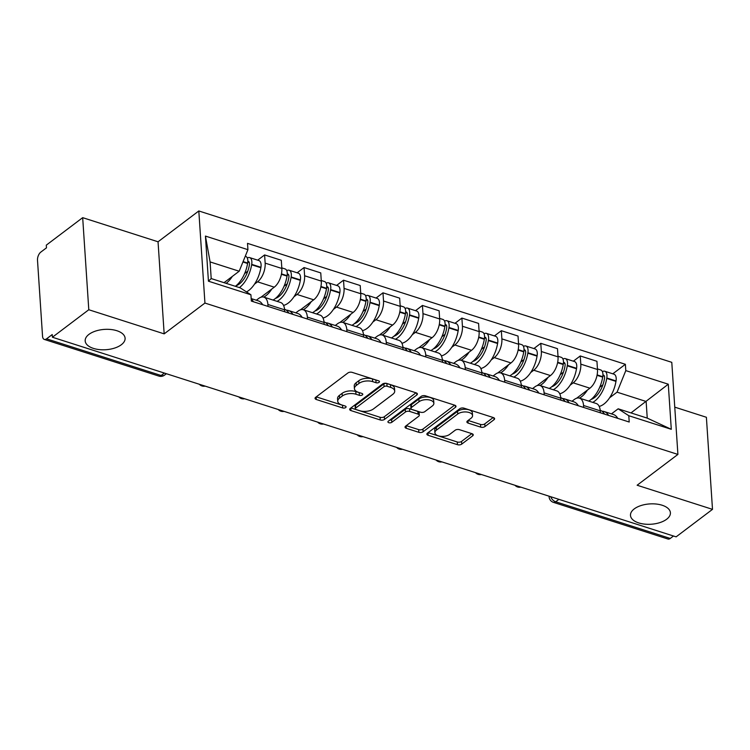 <?xml version="1.0" encoding="UTF-8"?>
<svg xmlns="http://www.w3.org/2000/svg" width="750" height="750" viewBox="0 0 750 750"><rect width="100%" height="100%" fill="white"/><g stroke="black" fill="none" stroke-linecap="round" stroke-linejoin="round"><path stroke-width="1.12" d="M379.069 382.331A2.147 1.097 176.2 0 0 379.472 381.628A2.147 1.097 176.2 0 0 378.581 380.822L352.209 372.384A3.066 1.566 176.2 0 0 347.925 372.947L315.619 397.35A3.066 1.566 176.2 0 0 315.047 398.353A3.066 1.566 176.2 0 0 316.312 399.506L342.684 407.944A2.147 1.097 176.2 0 0 345.684 407.55A2.147 1.097 176.2 0 0 346.088 406.856A2.147 1.097 176.2 0 0 345.197 406.05L341.784 404.953A9.816 4.997 176.2 0 1 337.734 401.269A9.816 4.997 176.2 0 1 339.591 398.072L342.281 396.038A9.816 4.997 176.2 0 1 355.969 394.237L359.381 395.334A2.147 1.097 176.2 0 0 362.372 394.941A2.147 1.097 176.2 0 0 362.775 394.237A2.147 1.097 176.2 0 0 361.894 393.431L358.481 392.344A9.816 4.997 176.2 0 1 354.422 388.65A9.816 4.997 176.2 0 1 356.278 385.463L358.969 383.428A9.816 4.997 176.2 0 1 372.656 381.628L376.069 382.725A2.147 1.097 176.2 0 0 379.069 382.331M634.256 508.894A20.006 10.181 176.2 0 0 630.478 515.4A20.006 10.181 176.2 0 0 644.616 524.119A20.006 10.181 176.2 0 0 666.628 519.263A20.006 10.181 176.2 0 0 670.406 512.756A20.006 10.181 176.2 0 0 656.269 504.037A20.006 10.181 176.2 0 0 634.256 508.894M88.95 334.378A20.006 10.181 176.2 0 0 85.181 340.884A20.006 10.181 176.2 0 0 99.309 349.603A20.006 10.181 176.2 0 0 121.331 344.738A20.006 10.181 176.2 0 0 125.1 338.231A20.006 10.181 176.2 0 0 110.972 329.513A20.006 10.181 176.2 0 0 88.95 334.378M480.684 427.116A3.066 1.566 176.2 0 0 484.969 426.553L494.025 419.7A3.066 1.566 176.2 0 0 494.606 418.706A3.066 1.566 176.2 0 0 493.341 417.553L464.044 408.178A3.066 1.566 176.2 0 0 459.769 408.741L427.462 433.144A3.066 1.566 176.2 0 0 426.881 434.147A3.066 1.566 176.2 0 0 428.156 435.3L457.444 444.675A3.066 1.566 176.2 0 0 461.728 444.113L472.669 435.834A3.066 1.566 176.2 0 0 473.25 434.841A3.066 1.566 176.2 0 0 471.984 433.688L459.45 429.675A3.066 1.566 176.2 0 0 455.166 430.238L449.738 434.344A8.213 4.181 176.2 0 1 440.709 436.331A8.213 4.181 176.2 0 1 434.906 432.759A8.213 4.181 176.2 0 1 436.462 430.087L457.725 414.019A8.213 4.181 176.2 0 1 466.762 412.022A8.213 4.181 176.2 0 1 472.556 415.603A8.213 4.181 176.2 0 1 471.009 418.266L467.466 420.947A3.066 1.566 176.2 0 0 466.884 421.95A3.066 1.566 176.2 0 0 468.15 423.103L480.684 427.116L480.506 424.425A3.066 1.566 176.2 0 0 484.791 423.863L493.2 417.506M164.166 333.863L158.044 241.781L82.678 217.659L88.791 309.741L164.166 333.863L204.938 303.056L677.906 454.425L637.125 485.231L712.5 509.353L676.116 536.85L52.406 337.238L52.228 334.556L46.556 338.831L161.137 375.506A6.253 4.256 52.9 0 0 164.55 375.122L166.406 373.716M88.791 309.741L52.406 337.238M416.822 394.988A3.066 1.566 176.2 0 0 417.403 393.994A3.066 1.566 176.2 0 0 416.128 392.841L386.841 383.466A3.066 1.566 176.2 0 0 382.556 384.028L350.259 408.441A3.066 1.566 176.2 0 0 349.678 409.434A3.066 1.566 176.2 0 0 350.944 410.587L380.241 419.962A3.066 1.566 176.2 0 0 384.516 419.4L416.822 394.988L416.691 393.084M425.438 395.822L454.734 405.197A3.066 1.566 176.2 0 1 456 406.35A3.066 1.566 176.2 0 1 455.428 407.344L423.122 431.756A3.066 1.566 176.2 0 1 418.847 432.319L406.303 428.306A3.066 1.566 176.2 0 1 405.038 427.153A3.066 1.566 176.2 0 1 405.619 426.15L418.716 416.259A3.066 1.566 176.2 0 0 419.297 415.256A3.066 1.566 176.2 0 0 418.031 414.103L409.716 411.441A3.066 1.566 176.2 0 0 405.441 412.003L391.8 422.306A2.147 1.097 176.2 0 1 389.438 422.831A2.147 1.097 176.2 0 1 387.919 421.894A2.147 1.097 176.2 0 1 388.322 421.2L421.163 396.384A3.066 1.566 176.2 0 1 425.438 395.822M82.678 217.659L46.294 245.147L46.472 247.838L40.8 252.113A6.253 3.3 -72.3 0 0 37.5 260.25L42.544 336.225A6.253 3.3 -72.3 0 0 44.297 339.422A6.253 3.3 -72.3 0 0 46.556 338.831M158.044 241.781L198.816 210.966L671.784 362.334L677.906 454.425M712.5 509.353L706.388 417.272L674.766 407.147M673.491 536.006L670.266 538.444A6.253 3.3 107.7 0 1 668.006 539.034L553.434 502.359A6.253 3.3 -72.3 0 0 555.694 501.778L670.266 538.444M256.341 300.225L258.666 298.472A14.381 7.584 107.7 0 1 263.869 297.131A14.381 7.584 107.7 0 1 267.9 304.472L268.022 306.431M260.953 297.225L274.256 287.175A14.381 7.584 -72.3 0 0 281.841 268.472L265.153 263.128A14.381 7.584 107.7 0 1 257.559 281.831L254.494 284.147M265.153 263.128L264.609 254.934L257.681 260.166M284.719 311.775L284.587 309.816A14.381 7.584 -72.3 0 0 280.556 302.475L263.869 297.131M281.841 268.472L281.297 260.278L264.609 254.934M295.8 312.853L298.125 311.1A14.381 7.584 107.7 0 1 303.328 309.759A14.381 7.584 107.7 0 1 307.35 317.1L307.481 319.059M297.141 272.794L304.059 267.562L304.603 275.756A14.381 7.584 107.7 0 1 297.019 294.459L293.953 296.775M324.178 324.403L324.047 322.444A14.381 7.584 -72.3 0 0 320.016 315.103L303.328 309.759M300.403 309.853L313.706 299.803A14.381 7.584 -72.3 0 0 321.3 281.1L320.756 272.906L304.059 267.562M335.259 325.481L337.575 323.728A14.381 7.584 107.7 0 1 342.778 322.387A14.381 7.584 107.7 0 1 346.809 329.728L346.941 331.688M336.6 285.422L343.519 280.191L344.062 288.384A14.381 7.584 107.7 0 1 336.469 307.087L333.412 309.403M363.628 337.031L363.497 335.072A14.381 7.584 -72.3 0 0 359.475 327.731L342.778 322.387M339.862 322.481L353.166 312.431A14.381 7.584 -72.3 0 0 360.75 293.719L360.206 285.534L343.519 280.191M374.709 338.109L377.034 336.356A14.381 7.584 107.7 0 1 382.238 335.016A14.381 7.584 107.7 0 1 386.259 342.356L386.391 344.316M376.05 298.05L382.978 292.819L383.522 301.012A14.381 7.584 107.7 0 1 375.928 319.716L372.863 322.031M403.087 349.659L402.956 347.7A14.381 7.584 -72.3 0 0 398.925 340.359L382.238 335.016M379.322 335.109L392.616 325.059A14.381 7.584 -72.3 0 0 400.209 306.347L399.666 298.163L382.978 292.819M414.169 350.738L416.484 348.984A14.381 7.584 107.7 0 1 421.688 347.644A14.381 7.584 107.7 0 1 425.719 354.984L425.85 356.944M415.509 310.678L422.428 305.447L422.972 313.631A14.381 7.584 107.7 0 1 415.387 332.344L412.322 334.65M442.547 362.278L442.416 360.328A14.381 7.584 -72.3 0 0 438.384 352.987L421.688 347.644M418.772 347.738L432.075 337.688A14.381 7.584 -72.3 0 0 439.669 318.975L439.125 310.791L422.428 305.447M453.628 363.366L455.944 361.613A14.381 7.584 107.7 0 1 461.147 360.272A14.381 7.584 107.7 0 1 465.178 367.613L465.309 369.572M454.969 323.306L461.887 318.075L462.431 326.259A14.381 7.584 107.7 0 1 454.838 344.972L451.781 347.278M481.997 374.906L481.866 372.947A14.381 7.584 -72.3 0 0 477.844 365.606L461.147 360.272M458.231 360.366L471.534 350.306A14.381 7.584 -72.3 0 0 479.119 331.603L478.575 323.419L461.887 318.075M493.078 375.994L495.403 374.241A14.381 7.584 107.7 0 1 500.606 372.9A14.381 7.584 107.7 0 1 504.628 380.241L504.759 382.2M494.419 335.934L501.337 330.703L501.881 338.888A14.381 7.584 107.7 0 1 494.297 357.6L491.231 359.906M521.456 387.534L521.325 385.575A14.381 7.584 -72.3 0 0 517.294 378.234L500.606 372.9M497.681 372.994L510.984 362.934A14.381 7.584 -72.3 0 0 518.578 344.231L518.034 336.047L501.337 330.703M532.537 388.622L534.853 386.869A14.381 7.584 107.7 0 1 540.056 385.519A14.381 7.584 107.7 0 1 544.087 392.859L544.219 394.819M533.878 348.562L540.797 343.331L541.341 351.516A14.381 7.584 107.7 0 1 533.747 370.219L530.691 372.534M560.906 400.162L560.784 398.203A14.381 7.584 -72.3 0 0 556.753 390.863L540.056 385.519M537.141 385.613L550.444 375.562A14.381 7.584 -72.3 0 0 558.038 356.859L557.494 348.675L540.797 343.331M571.997 401.25L574.312 399.497A14.381 7.584 107.7 0 1 579.516 398.147A14.381 7.584 107.7 0 1 583.547 405.487L583.678 407.447M573.337 361.181L580.256 355.959L580.8 364.144A14.381 7.584 107.7 0 1 573.206 382.847L570.141 385.162M600.366 412.791L600.234 410.831A14.381 7.584 -72.3 0 0 596.213 403.491L579.516 398.147M576.6 398.241L589.903 388.191A14.381 7.584 -72.3 0 0 597.488 369.488L596.944 361.303L580.256 355.959M224.034 282.675L239.184 271.228L210.094 261.919L211.2 278.569L240.291 287.878L250.922 294.778L251.344 301.088L629.212 422.025L628.791 415.716L618.159 408.806L647.241 418.116L646.134 401.475L617.053 392.166L609.6 397.791M250.922 294.778L208.434 281.184L205.434 236.081L247.931 249.675L239.184 271.228M617.053 392.166L625.8 370.613L625.378 364.303L247.509 243.366L247.931 249.675M625.8 370.613L668.288 384.206L671.287 429.309L628.791 415.716M204.938 303.056L198.816 210.966M630.994 412.913L668.288 384.206M611.447 413.878L618.159 408.806M612.788 373.809L625.378 364.303M208.434 281.184L211.2 278.569M205.434 236.081L210.094 261.919M647.241 418.116L671.287 429.309M376.528 380.166A2.147 1.097 176.2 0 1 375.891 380.034L372.478 378.947A9.816 4.997 176.2 0 0 358.791 380.738L358.969 383.428M354.422 388.65L354.244 385.969A9.816 4.997 176.2 0 1 356.1 382.772L358.791 380.738M337.734 401.269L337.556 398.578A9.816 4.997 176.2 0 1 339.413 395.391L342.103 393.356A9.816 4.997 176.2 0 1 355.791 391.556L359.203 392.653A2.147 1.097 176.2 0 0 359.841 392.775M316.275 396.863L342.506 405.262A2.147 1.097 176.2 0 0 343.153 405.394M350.906 407.944L380.062 417.281A3.066 1.566 176.2 0 0 384.337 416.719L415.997 392.794M387.056 386.241A2.147 1.097 176.2 0 0 384.066 386.634L355.706 408.056A2.147 1.097 176.2 0 0 355.303 408.759A2.147 1.097 176.2 0 0 356.184 409.566L359.784 410.719A9.816 4.997 176.2 0 0 373.472 408.919L392.859 394.275A9.816 4.997 176.2 0 0 394.706 391.078A9.816 4.997 176.2 0 0 390.656 387.394L387.056 386.241L386.878 383.55A2.147 1.097 176.2 0 0 383.888 383.944L384.066 386.634M355.303 408.759L355.125 406.069A2.147 1.097 176.2 0 1 355.528 405.375L383.888 383.944M394.706 391.078L394.528 388.397A9.816 4.997 176.2 0 0 390.478 384.703L390.656 387.394M386.878 383.55L390.478 384.703M454.594 405.15L422.944 429.075L423.122 431.756M406.266 425.663L418.669 429.628A3.066 1.566 176.2 0 0 422.944 429.075M419.297 415.256L419.119 412.575A3.066 1.566 176.2 0 0 417.853 411.422L409.537 408.759A3.066 1.566 176.2 0 0 405.262 409.322L391.622 419.625L391.8 422.306M389.681 420.169A2.147 1.097 176.2 0 0 391.622 419.625M432.309 405.984A8.213 4.181 176.2 0 0 433.866 403.312A8.213 4.181 176.2 0 0 428.062 399.741A8.213 4.181 176.2 0 0 419.034 401.728L411.534 407.391A3.066 1.566 176.2 0 0 410.963 408.394A3.066 1.566 176.2 0 0 412.228 409.547L420.544 412.209A3.066 1.566 176.2 0 0 424.819 411.647L432.309 405.984M433.866 403.312L433.688 400.631A8.213 4.181 176.2 0 0 427.884 397.05A8.213 4.181 176.2 0 0 418.856 399.047L419.034 401.728M410.963 408.394L410.784 405.703A3.066 1.566 176.2 0 1 411.356 404.709L418.856 399.047M468.113 420.459L480.506 424.425M472.556 415.603L472.378 412.913A8.213 4.181 176.2 0 0 466.575 409.341A8.213 4.181 176.2 0 0 457.547 411.337L457.725 414.019M434.906 432.759L434.728 430.069A8.213 4.181 176.2 0 1 436.284 427.406L457.547 411.337M428.109 432.656L457.266 441.984A3.066 1.566 176.2 0 0 461.55 441.422L471.844 433.641M247.828 261.441A3.825 2.016 107.7 0 1 248.409 261.459A3.825 2.016 107.7 0 1 249.403 264.741L249.337 265.172A19.697 10.387 107.7 0 1 239.325 283.988A19.697 10.387 107.7 0 1 236.072 285.75M246.469 291.891A23.756 12.534 -72.3 0 0 248.794 290.438A23.756 12.534 -72.3 0 0 260.859 267.731L260.934 267.3A7.894 4.163 -72.3 0 0 258.881 260.55L249.647 257.597A7.894 4.163 -72.3 0 0 247.284 258M239.409 287.597A23.756 12.534 -72.3 0 0 239.559 287.484A23.756 12.534 -72.3 0 0 251.634 264.778L251.7 264.347A7.894 4.163 -72.3 0 0 249.647 257.597M245.287 256.2L245.597 256.294A7.894 4.163 107.7 0 1 247.659 263.053L247.584 263.484A23.756 12.534 107.7 0 1 235.509 286.181A23.756 12.534 107.7 0 1 235.359 286.294M226.125 283.341A23.756 12.534 -72.3 0 0 226.284 283.228A23.756 12.534 -72.3 0 0 232.341 276.403M253.453 301.762A23.756 12.534 -72.3 0 0 251.212 299.081M262.678 304.716A23.756 12.534 -72.3 0 0 258.225 300.834L251.175 298.575M244.613 273.572L247.791 271.172M287.278 274.069A3.825 2.016 107.7 0 1 287.869 274.088A3.825 2.016 107.7 0 1 288.863 277.369L288.788 277.8A19.697 10.387 107.7 0 1 278.784 296.616A19.697 10.387 107.7 0 1 275.522 298.378M283.556 305.391A23.756 12.534 -72.3 0 0 288.244 303.066A23.756 12.534 -72.3 0 0 300.319 280.359L300.394 279.928A7.894 4.163 -72.3 0 0 298.331 273.178L289.106 270.225A7.894 4.163 -72.3 0 0 286.744 270.628M277.087 301.359A23.756 12.534 -72.3 0 0 279.019 300.113A23.756 12.534 -72.3 0 0 291.084 277.406L291.159 276.975A7.894 4.163 -72.3 0 0 289.106 270.225M281.803 267.881L285.056 268.922A7.894 4.163 107.7 0 1 287.109 275.681L287.034 276.112A23.756 12.534 107.7 0 1 274.969 298.809A23.756 12.534 107.7 0 1 273.038 300.066M263.803 297.113A23.756 12.534 -72.3 0 0 265.734 295.856A23.756 12.534 -72.3 0 0 271.791 289.031M284.541 309.253A23.756 12.534 107.7 0 1 288.863 313.097M292.903 314.391A23.756 12.534 -72.3 0 0 288.45 310.5A23.756 12.534 -72.3 0 0 286.322 310.181M302.137 317.344A23.756 12.534 -72.3 0 0 297.684 313.463L288.45 310.5M284.062 286.2L287.241 283.8M326.737 286.688A3.825 2.016 107.7 0 1 327.319 286.716A3.825 2.016 107.7 0 1 328.322 289.997L328.247 290.428A19.697 10.387 107.7 0 1 318.234 309.244A19.697 10.387 107.7 0 1 314.981 311.006M323.006 318.019A23.756 12.534 -72.3 0 0 327.703 315.694A23.756 12.534 -72.3 0 0 339.778 292.987L339.844 292.556A7.894 4.163 -72.3 0 0 337.791 285.806L328.556 282.844A7.894 4.163 -72.3 0 0 326.203 283.256M316.537 313.988A23.756 12.534 -72.3 0 0 318.469 312.731A23.756 12.534 -72.3 0 0 330.544 290.034L330.619 289.603A7.894 4.163 -72.3 0 0 328.556 282.844M321.262 280.509L324.516 281.55A7.894 4.163 107.7 0 1 326.569 288.309L326.494 288.741A23.756 12.534 107.7 0 1 314.428 311.438A23.756 12.534 107.7 0 1 312.497 312.694M303.263 309.741A23.756 12.534 -72.3 0 0 305.194 308.484A23.756 12.534 -72.3 0 0 311.25 301.659M324 321.881A23.756 12.534 107.7 0 1 328.312 325.725M332.362 327.019A23.756 12.534 -72.3 0 0 327.909 323.128A23.756 12.534 -72.3 0 0 325.781 322.809M341.597 329.972A23.756 12.534 -72.3 0 0 337.134 326.081L327.909 323.128M323.522 298.828L326.7 296.428M366.197 299.316A3.825 2.016 107.7 0 1 366.778 299.344A3.825 2.016 107.7 0 1 367.772 302.625L367.697 303.056A19.697 10.387 107.7 0 1 357.694 321.872A19.697 10.387 107.7 0 1 354.441 323.625M362.466 330.647A23.756 12.534 -72.3 0 0 367.162 328.322A23.756 12.534 -72.3 0 0 379.228 305.616L379.303 305.184A7.894 4.163 -72.3 0 0 377.25 298.434L368.016 295.472A7.894 4.163 -72.3 0 0 365.653 295.884M355.997 326.616A23.756 12.534 -72.3 0 0 357.928 325.359A23.756 12.534 -72.3 0 0 369.994 302.662L370.069 302.231A7.894 4.163 -72.3 0 0 368.016 295.472M360.712 293.137L363.966 294.178A7.894 4.163 107.7 0 1 366.019 300.938L365.953 301.369A23.756 12.534 107.7 0 1 353.878 324.066A23.756 12.534 107.7 0 1 351.947 325.322M342.722 322.369A23.756 12.534 -72.3 0 0 344.644 321.112A23.756 12.534 -72.3 0 0 350.709 314.288M363.45 334.509A23.756 12.534 107.7 0 1 367.772 338.353M371.822 339.647A23.756 12.534 -72.3 0 0 367.359 335.756A23.756 12.534 -72.3 0 0 365.231 335.438M381.047 342.6A23.756 12.534 -72.3 0 0 376.594 338.709L367.359 335.756M362.981 311.456L366.15 309.056M405.647 311.944A3.825 2.016 107.7 0 1 406.228 311.972A3.825 2.016 107.7 0 1 407.231 315.253L407.156 315.684A19.697 10.387 107.7 0 1 397.153 334.5A19.697 10.387 107.7 0 1 393.891 336.253M401.925 343.275A23.756 12.534 -72.3 0 0 406.613 340.95A23.756 12.534 -72.3 0 0 418.688 318.244L418.762 317.812A7.894 4.163 -72.3 0 0 416.7 311.062L407.475 308.1A7.894 4.163 -72.3 0 0 405.113 308.512M395.456 339.244A23.756 12.534 -72.3 0 0 397.378 337.987A23.756 12.534 -72.3 0 0 409.453 315.291L409.528 314.859A7.894 4.163 -72.3 0 0 407.475 308.1M400.172 305.766L403.425 306.806A7.894 4.163 107.7 0 1 405.478 313.566L405.403 313.997A23.756 12.534 107.7 0 1 393.337 336.694A23.756 12.534 107.7 0 1 391.406 337.95M382.172 334.997A23.756 12.534 -72.3 0 0 384.103 333.741A23.756 12.534 -72.3 0 0 390.159 326.916M402.909 347.137A23.756 12.534 107.7 0 1 407.231 350.981M411.272 352.275A23.756 12.534 -72.3 0 0 406.819 348.384A23.756 12.534 -72.3 0 0 404.691 348.066M420.506 355.228A23.756 12.534 -72.3 0 0 416.053 351.337L406.819 348.384M402.431 324.084L405.609 321.684M445.106 324.572A3.825 2.016 107.7 0 1 445.688 324.6A3.825 2.016 107.7 0 1 446.681 327.881L446.616 328.312A19.697 10.387 107.7 0 1 436.603 347.128A19.697 10.387 107.7 0 1 433.35 348.881M441.375 355.903A23.756 12.534 -72.3 0 0 446.072 353.569A23.756 12.534 -72.3 0 0 458.137 330.872L458.212 330.441A7.894 4.163 -72.3 0 0 456.159 323.681L446.925 320.728A7.894 4.163 -72.3 0 0 444.562 321.131M434.906 351.872A23.756 12.534 -72.3 0 0 436.837 350.616A23.756 12.534 -72.3 0 0 448.912 327.919L448.978 327.488A7.894 4.163 -72.3 0 0 446.925 320.728M439.631 318.394L442.884 319.434A7.894 4.163 107.7 0 1 444.938 326.194L444.862 326.625A23.756 12.534 107.7 0 1 432.787 349.322A23.756 12.534 107.7 0 1 430.866 350.578M421.631 347.625A23.756 12.534 -72.3 0 0 423.562 346.369A23.756 12.534 -72.3 0 0 429.619 339.544M442.369 359.766A23.756 12.534 107.7 0 1 446.681 363.609M450.731 364.903A23.756 12.534 -72.3 0 0 446.269 361.012A23.756 12.534 -72.3 0 0 444.141 360.694M459.966 367.856A23.756 12.534 -72.3 0 0 455.503 363.966L446.269 361.012M441.891 336.713L445.069 334.312M484.556 337.2A3.825 2.016 107.7 0 1 485.147 337.228A3.825 2.016 107.7 0 1 486.141 340.509L486.066 340.941A19.697 10.387 107.7 0 1 476.062 359.756A19.697 10.387 107.7 0 1 472.809 361.509M480.834 368.531A23.756 12.534 -72.3 0 0 485.522 366.197A23.756 12.534 -72.3 0 0 497.597 343.5L497.672 343.069A7.894 4.163 -72.3 0 0 495.619 336.309L486.384 333.356A7.894 4.163 -72.3 0 0 484.022 333.759M474.366 364.5A23.756 12.534 -72.3 0 0 476.297 363.244A23.756 12.534 -72.3 0 0 488.362 340.547L488.438 340.116A7.894 4.163 -72.3 0 0 486.384 333.356M479.081 331.022L482.334 332.062A7.894 4.163 107.7 0 1 484.387 338.822L484.322 339.253A23.756 12.534 107.7 0 1 472.247 361.95A23.756 12.534 107.7 0 1 470.316 363.206M461.091 360.253A23.756 12.534 -72.3 0 0 463.012 358.997A23.756 12.534 -72.3 0 0 469.069 352.172M481.819 372.394A23.756 12.534 107.7 0 1 486.141 376.238M490.191 377.531A23.756 12.534 -72.3 0 0 485.728 373.641A23.756 12.534 -72.3 0 0 483.6 373.322M499.416 380.484A23.756 12.534 -72.3 0 0 494.963 376.594L485.728 373.641M481.35 349.341L484.519 346.941M524.016 349.828A3.825 2.016 107.7 0 1 524.597 349.856A3.825 2.016 107.7 0 1 525.6 353.137L525.525 353.569A19.697 10.387 107.7 0 1 515.522 372.384A19.697 10.387 107.7 0 1 512.259 374.137M520.284 381.159A23.756 12.534 -72.3 0 0 524.981 378.825A23.756 12.534 -72.3 0 0 537.056 356.128L537.122 355.697A7.894 4.163 -72.3 0 0 535.069 348.938L525.844 345.984A7.894 4.163 -72.3 0 0 523.481 346.388M513.825 377.128A23.756 12.534 -72.3 0 0 515.747 375.872A23.756 12.534 -72.3 0 0 527.822 353.175L527.897 352.744A7.894 4.163 -72.3 0 0 525.844 345.984M518.541 343.65L521.794 344.691A7.894 4.163 107.7 0 1 523.847 351.441L523.772 351.872A23.756 12.534 107.7 0 1 511.706 374.578A23.756 12.534 107.7 0 1 509.775 375.834M500.541 372.881A23.756 12.534 -72.3 0 0 502.472 371.625A23.756 12.534 -72.3 0 0 508.528 364.8M521.278 385.022A23.756 12.534 107.7 0 1 525.591 388.866M529.641 390.159A23.756 12.534 -72.3 0 0 525.188 386.269A23.756 12.534 -72.3 0 0 523.059 385.95M538.875 393.113A23.756 12.534 -72.3 0 0 534.412 389.222L525.188 386.269M520.8 361.969L523.978 359.569M563.475 362.456A3.825 2.016 107.7 0 1 564.056 362.484A3.825 2.016 107.7 0 1 565.05 365.756L564.984 366.188A19.697 10.387 107.7 0 1 554.972 385.012A19.697 10.387 107.7 0 1 551.719 386.766M559.744 393.788A23.756 12.534 -72.3 0 0 564.441 391.453A23.756 12.534 -72.3 0 0 576.506 368.756L576.581 368.325A7.894 4.163 -72.3 0 0 574.528 361.566L565.294 358.612A7.894 4.163 -72.3 0 0 562.931 359.016M553.275 389.756A23.756 12.534 -72.3 0 0 555.206 388.5A23.756 12.534 -72.3 0 0 567.281 365.803L567.347 365.372A7.894 4.163 -72.3 0 0 565.294 358.612M558 356.278L561.253 357.319A7.894 4.163 107.7 0 1 563.306 364.069L563.231 364.5A23.756 12.534 107.7 0 1 551.156 387.206A23.756 12.534 107.7 0 1 549.234 388.463M540 385.5A23.756 12.534 -72.3 0 0 541.931 384.253A23.756 12.534 -72.3 0 0 547.987 377.428M560.737 397.65A23.756 12.534 107.7 0 1 565.05 401.494M569.1 402.787A23.756 12.534 -72.3 0 0 564.637 398.897A23.756 12.534 -72.3 0 0 562.509 398.578M578.334 405.741A23.756 12.534 -72.3 0 0 573.872 401.85L564.637 398.897M560.259 374.597L563.438 372.197M602.925 375.084A3.825 2.016 107.7 0 1 603.516 375.113A3.825 2.016 107.7 0 1 604.509 378.384L604.434 378.816A19.697 10.387 107.7 0 1 594.431 397.641A19.697 10.387 107.7 0 1 591.169 399.394M599.203 406.416A23.756 12.534 -72.3 0 0 603.891 404.081A23.756 12.534 -72.3 0 0 615.966 381.384L616.041 380.953A7.894 4.163 -72.3 0 0 613.987 374.194L604.753 371.241A7.894 4.163 -72.3 0 0 602.391 371.644M592.734 402.384A23.756 12.534 -72.3 0 0 594.666 401.128A23.756 12.534 -72.3 0 0 606.731 378.422L606.806 377.991A7.894 4.163 -72.3 0 0 604.753 371.241M597.45 368.906L600.703 369.947A7.894 4.163 107.7 0 1 602.756 376.697L602.691 377.128A23.756 12.534 107.7 0 1 590.616 399.834A23.756 12.534 107.7 0 1 588.684 401.081M579.45 398.128A23.756 12.534 -72.3 0 0 581.381 396.881A23.756 12.534 -72.3 0 0 587.438 390.047M600.188 410.278A23.756 12.534 107.7 0 1 604.509 414.122M608.55 415.416A23.756 12.534 -72.3 0 0 604.097 411.525A23.756 12.534 -72.3 0 0 601.969 411.206M617.784 418.369A23.756 12.534 -72.3 0 0 613.331 414.478L604.097 411.525M599.719 387.225L602.888 384.825M558.038 356.859L541.341 351.516M518.578 344.231L501.881 338.888M479.119 331.603L462.431 326.259M439.669 318.975L422.972 313.631M400.209 306.347L383.522 301.012M360.75 293.719L344.062 288.384M321.3 281.1L304.603 275.756M597.488 369.488L580.8 364.144M589.903 388.191L573.206 382.847M550.444 375.562L533.747 370.219M560.784 398.203L544.087 392.859M510.984 362.934L494.297 357.6M521.325 385.575L504.628 380.241M471.534 350.306L454.838 344.972M481.866 372.947L465.178 367.613M432.075 337.688L415.387 332.344M442.416 360.328L425.719 354.984M392.616 325.059L375.928 319.716M402.956 347.7L386.259 342.356M353.166 312.431L336.469 307.087M363.497 335.072L346.809 329.728M313.706 299.803L297.019 294.459M324.047 322.444L307.35 317.1M274.256 287.175L257.559 281.831M284.587 309.816L267.9 304.472M600.234 410.831L583.547 405.487M164.362 373.069L161.137 375.506A6.253 3.3 -72.3 0 1 158.869 376.088A6.253 6.253 0 0 0 164.55 375.122M558.919 499.341L555.694 501.778A6.253 4.256 52.9 0 1 550.697 496.706M553.434 502.359A6.253 6.253 0 0 1 549.103 496.819A6.253 3.178 -3.8 0 1 549.169 496.219M372.478 378.947L372.656 381.628M356.1 382.772L356.278 385.463M359.203 392.653L359.381 395.334M355.791 391.556L355.969 394.237M342.103 393.356L342.281 396.038M339.413 395.391L339.591 398.072M342.506 405.262L342.684 407.944M316.144 396.956L316.312 399.506M375.891 380.034L376.069 382.725M384.337 416.719L384.516 419.4M380.062 417.281L380.241 419.962M350.775 408.047L350.944 410.587M355.528 405.375L355.706 408.056M455.297 405.431L455.428 407.344M418.669 429.628L418.847 432.319M406.134 425.766L406.303 428.306M417.853 411.422L418.031 414.103M409.537 408.759L409.716 411.441M405.262 409.322L405.441 412.003M411.356 404.709L411.534 407.391M467.981 420.553L468.15 423.103M436.284 427.406L436.462 430.087M472.547 433.931L472.669 435.834M461.55 441.422L461.728 444.113M457.266 441.984L457.444 444.675M427.987 432.75L428.156 435.3M493.903 417.787L494.025 419.7M484.791 423.863L484.969 426.553M260.934 267.3L251.7 264.347M247.659 263.053L243.094 261.591M247.584 263.484L242.934 261.994M260.859 267.731L251.634 264.778M249.328 262.556L247.781 262.069M300.394 279.928L291.159 276.975M287.109 275.681L281.484 273.881M287.034 276.112L281.4 274.303M300.319 280.359L291.084 277.406M288.788 275.184L287.241 274.697M339.844 292.556L330.619 289.603M326.569 288.309L320.934 286.509M326.494 288.741L320.85 286.931M339.778 292.987L330.544 290.034M328.238 287.812L326.7 287.325M379.303 305.184L370.069 302.231M366.019 300.938L360.394 299.128M365.953 301.369L360.309 299.559M379.228 305.616L369.994 302.662M367.697 300.441L366.15 299.944M418.762 317.812L409.528 314.859M405.478 313.566L399.844 311.756M405.403 313.997L399.769 312.188M418.688 318.244L409.453 315.291M407.156 313.069L405.609 312.572M458.212 330.441L448.978 327.488M444.938 326.194L439.303 324.384M444.862 326.625L439.219 324.816M458.137 330.872L448.912 327.919M446.606 325.697L445.059 325.2M497.672 343.069L488.438 340.116M484.387 338.822L478.762 337.013M484.322 339.253L478.678 337.444M497.597 343.5L488.362 340.547M486.066 338.325L484.519 337.828M537.122 355.697L527.897 352.744M523.847 351.441L518.212 349.641M523.772 351.872L518.128 350.072M537.056 356.128L527.822 353.175M525.525 350.953L523.978 350.456M576.581 368.325L567.347 365.372M563.306 364.069L557.672 362.269M563.231 364.5L557.587 362.7M576.506 368.756L567.281 365.803M564.975 363.581L563.428 363.084M616.041 380.953L606.806 377.991M602.756 376.697L597.131 374.897M602.691 377.128L597.047 375.328M615.966 381.384L606.731 378.422M604.434 376.209L602.888 375.712M199.312 384.253A6.253 6.253 0 0 0 205.153 386.119M238.763 396.881A6.253 6.253 0 0 0 244.603 398.747M278.222 409.509A6.253 6.253 0 0 0 284.062 411.375M317.672 422.137A6.253 6.253 0 0 0 323.522 424.003M357.131 434.756A6.253 6.253 0 0 0 362.972 436.631M396.591 447.384A6.253 6.253 0 0 0 402.431 449.259M436.041 460.012A6.253 6.253 0 0 0 441.891 461.887M475.5 472.641A6.253 6.253 0 0 0 481.341 474.516M514.959 485.269A6.253 6.253 0 0 0 520.8 487.144M549.103 496.819L549.056 496.181M158.869 376.088L44.297 339.422"/></g></svg>
